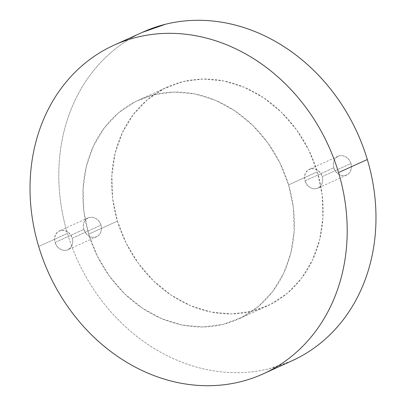 <?xml version="1.0" encoding="UTF-8"?>
<svg xmlns="http://www.w3.org/2000/svg" width="406" height="406" viewBox="0 0 406 406"><rect width="100%" height="100%" fill="white"/><g stroke="black" fill="none" stroke-linecap="round" stroke-linejoin="round"><path stroke-width="0.3" stroke-dasharray="2.03 1.52" d="M83.803 229.41A10.348 8.815 -114.4 0 0 96.674 236.713A10.348 8.815 -114.4 0 0 100.998 225.173L72.243 238.205A10.348 8.815 65.6 0 1 67.919 249.751A10.348 8.815 65.6 0 1 55.049 242.443L83.803 229.41L85.595 233.029L88.417 235.774L91.852 237.226L95.364 237.17L98.43 235.607L100.576 232.775L101.48 229.111L100.998 225.173L99.211 221.554L96.384 218.809L92.954 217.352L89.437 217.413L86.376 218.976L84.23 221.803L83.326 225.467L83.803 229.41L55.049 242.443A10.348 8.815 65.6 0 1 59.377 230.902A10.348 8.815 65.6 0 1 72.243 238.205L100.998 225.173A10.348 8.815 -114.4 0 0 88.132 217.865A10.348 8.815 -114.4 0 0 83.803 229.41M333.773 167.785A10.348 8.815 -114.4 0 0 346.643 175.093A10.348 8.815 -114.4 0 0 350.967 163.547L322.212 176.58A10.348 8.815 65.6 0 1 317.888 188.125A10.348 8.815 65.6 0 1 305.018 180.822L333.773 167.785L335.564 171.403L338.386 174.149L341.822 175.605L345.333 175.544L348.399 173.981L350.545 171.154L351.449 167.49L350.967 163.547L349.18 159.928L346.354 157.183L342.923 155.731L339.406 155.792L336.346 157.355L334.199 160.182L333.296 163.846L333.773 167.785L305.018 180.822A10.348 8.815 65.6 0 1 309.347 169.277A10.348 8.815 65.6 0 1 322.212 176.58L350.967 163.547A10.348 8.815 -114.4 0 0 338.102 156.244A10.348 8.815 -114.4 0 0 333.773 167.785M117.43 221.123A120.313 102.474 -114.4 0 0 267.057 306.063A120.313 102.474 -114.4 0 0 317.345 171.839L288.59 184.872A120.313 102.474 65.6 0 1 238.302 319.096A120.313 102.474 65.6 0 1 88.675 234.155L117.43 221.123L126.073 243.052L138.228 263.195L153.417 280.774L171.073 295.116L190.505 305.667L210.968 312.021L231.684 313.929L251.842 311.331L270.68 304.317L287.473 293.157L301.572 278.288L312.432 260.266L319.639 239.799L322.922 217.667L322.146 194.718L317.345 171.839L308.702 149.905L296.547 129.763L281.353 112.183L263.702 97.841L244.27 87.295L223.802 80.941L203.091 79.028L182.928 81.626L164.09 88.64L147.302 99.8L133.204 114.675L122.343 132.691L115.131 153.158L111.853 175.29L112.629 198.24L117.43 221.123L88.675 234.155A120.313 102.474 65.6 0 1 138.964 99.927A120.313 102.474 65.6 0 1 288.59 184.872L317.345 171.839A120.313 102.474 -114.4 0 0 167.719 86.894A120.313 102.474 -114.4 0 0 117.43 221.123M142.882 32.104A180.472 153.712 -114.4 0 0 67.452 233.44L38.682 246.483L67.452 233.44C64.057 222.128 61.656 210.689 60.25 199.123C58.845 187.552 58.454 176.077 59.088 164.699C59.718 153.321 61.357 142.252 64.006 131.498C66.655 120.744 70.258 110.513 74.821 100.795C79.383 91.081 84.813 82.073 91.111 73.77C97.415 65.467 104.459 58.033 112.259 51.46C120.054 44.888 128.448 39.311 137.441 34.723L142.476 32.287M291.432 361.061L269.071 368.76C259.226 371.185 249.147 372.485 238.829 372.657C228.512 372.83 218.154 371.876 207.76 369.79C197.367 367.704 187.136 364.527 177.062 360.259C166.993 355.991 157.274 350.718 147.916 344.435C138.553 338.152 129.727 330.981 121.435 322.927C113.147 314.868 105.55 306.078 98.643 296.558C91.741 287.032 85.666 276.963 80.418 266.341C75.166 255.719 70.847 244.752 67.452 233.44A180.472 153.712 -114.4 0 0 291.894 360.853M72.243 238.205L72.725 242.149L71.821 245.808L69.675 248.639L66.609 250.203L63.097 250.258L59.662 248.807L56.84 246.061L55.049 242.443L54.571 238.505L55.475 234.841L57.622 232.009L60.682 230.446L64.199 230.39L67.629 231.841L70.456 234.587L72.243 238.205M322.212 176.58L322.694 180.523L321.791 184.187L319.644 187.014L316.578 188.577L313.062 188.638L309.631 187.186L306.809 184.441L305.018 180.822L304.541 176.879L305.444 173.215L307.591 170.388L310.651 168.825L314.168 168.764L317.599 170.221L320.425 172.961L322.212 176.58M288.59 184.872L293.391 207.75L294.167 230.699L290.884 252.831L283.677 273.299L272.817 291.32L258.718 306.19L241.925 317.35L223.087 324.364L202.924 326.967L182.213 325.054L161.75 318.7L142.318 308.149L124.662 293.812L109.468 276.232L97.318 256.09L88.675 234.155L83.875 211.272L83.098 188.328L86.376 166.191L93.588 145.724L104.449 127.707L118.547 112.832L135.335 101.673L154.173 94.659L174.336 92.06L195.047 93.974L215.515 100.328L234.947 110.874L252.598 125.215L267.793 142.795L279.942 162.938L288.59 184.872M96.674 236.713L67.919 249.751M346.643 175.093L317.888 188.125M267.057 306.063L238.302 319.096M114.106 45.147L114.568 44.939M263.118 373.896L263.524 373.713M167.719 86.894L138.964 99.927M338.102 156.244L309.347 169.277M88.132 217.865L59.377 230.902"/><path stroke-width="0.61" d="M142.476 32.287L165.699 24.203C175.544 21.772 185.628 20.473 195.946 20.3C206.263 20.127 216.616 21.082 227.015 23.167C237.408 25.258 247.64 28.435 257.708 32.698C267.782 36.966 277.496 42.239 286.859 48.522C296.218 54.805 305.048 61.976 313.336 70.035C321.628 78.089 329.225 86.879 336.127 96.405C343.029 105.925 349.109 115.994 354.357 126.616C359.604 137.238 363.928 148.205 367.318 159.517L338.548 172.56L367.318 159.517A180.472 153.712 -114.4 0 0 142.882 32.104L114.106 45.147A180.472 153.712 65.6 0 1 338.548 172.56A180.472 153.712 65.6 0 1 263.118 373.896A180.472 153.712 65.6 0 1 38.682 246.483A180.472 153.712 65.6 0 1 114.106 45.147M263.118 373.896L291.894 360.853A180.472 153.712 -114.4 0 0 367.318 159.517C370.714 170.83 373.114 182.269 374.525 193.835C375.931 205.406 376.321 216.88 375.687 228.258C375.053 239.636 373.413 250.705 370.769 261.459C368.12 272.213 364.517 282.449 359.955 292.163C355.392 301.876 349.962 310.884 343.659 319.187C337.361 327.49 330.311 334.93 322.516 341.497C314.721 348.069 306.322 353.651 297.329 358.234L291.432 361.061M38.682 246.483C35.286 235.17 32.886 223.731 31.475 212.165C30.069 200.594 29.679 189.12 30.313 177.742C30.947 166.364 32.587 155.295 35.231 144.541C37.88 133.787 41.483 123.551 46.045 113.837C50.608 104.124 56.038 95.116 62.341 86.813C68.639 78.51 75.689 71.07 83.484 64.503C91.279 57.931 99.678 52.349 108.671 47.766C117.664 43.178 127.083 39.671 136.929 37.24C146.774 34.814 156.853 33.515 167.17 33.343C177.488 33.17 187.846 34.124 198.24 36.21C208.633 38.296 218.864 41.473 228.938 45.741C239.007 50.009 248.726 55.282 258.084 61.565C267.447 67.848 276.273 75.019 284.565 83.073C292.853 91.132 300.45 99.922 307.357 109.442C314.259 118.968 320.334 129.037 325.582 139.659C330.834 150.281 335.153 161.248 338.548 172.56C341.943 183.872 344.344 195.311 345.75 206.877C347.155 218.448 347.546 229.923 346.912 241.301C346.282 252.679 344.643 263.748 341.994 274.502C339.345 285.256 335.742 295.487 331.179 305.205C326.617 314.919 321.187 323.927 314.889 332.23C308.585 340.532 301.541 347.967 293.741 354.539C285.946 361.112 277.552 366.689 268.559 371.277C259.561 375.865 250.142 379.371 240.301 381.797C230.456 384.228 220.372 385.527 210.054 385.7C199.737 385.873 189.384 384.918 178.985 382.833C168.591 380.742 158.36 377.565 148.291 373.302C138.218 369.034 128.504 363.761 119.141 357.478C109.782 351.195 100.952 344.024 92.664 335.965C84.372 327.911 76.775 319.121 69.873 309.595C62.971 300.075 56.891 290.006 51.643 279.384C46.396 268.762 42.072 257.795 38.682 246.483"/></g></svg>
